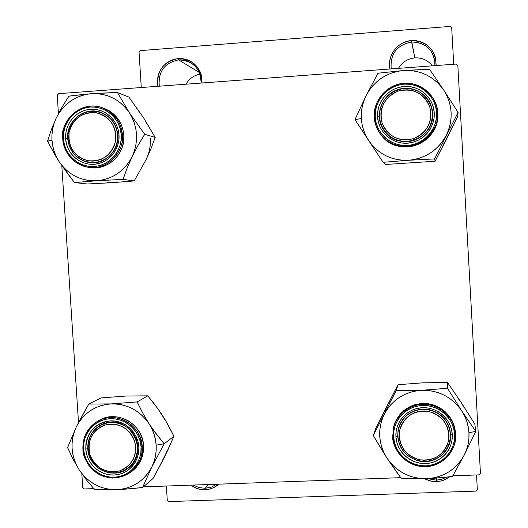 <?xml version="1.0" encoding="UTF-8"?>
<svg xmlns="http://www.w3.org/2000/svg" width="528" height="528" viewBox="0 0 528 528"><rect width="100%" height="100%" fill="white"/><g stroke="black" fill="none" stroke-linecap="round" stroke-linejoin="round"><path stroke-width="0.79" d="M201.109 83.068C200.488 68.336 192.991 60.608 178.616 59.895L178.286 58.529C193.466 59.281 201.386 67.439 202.052 82.995L201.373 75.28L199.835 71.075L197.518 67.274L194.515 64.02L190.945 61.433L186.945 59.618L182.675 58.634L178.286 58.529L178.616 59.895C183.13 59.585 187.315 60.614 191.176 62.984C198.152 67.756 201.465 74.448 201.109 83.068M205.201 488.294L211.299 487.146L216.751 484.229L211.299 487.146L205.201 488.294L208.685 484.513L205.201 488.294L198.997 487.582L193.228 485.067L198.997 487.582L205.201 488.294L205.042 489.72L205.201 488.294M218.79 484.156C214.876 487.621 210.296 489.476 205.042 489.72L200.693 489.443L196.462 488.314L190.707 485.159C195.01 488.327 199.789 489.845 205.042 489.72L209.345 489.139L213.431 487.72L218.79 484.156M436.366 480.13L441.725 479.279L446.688 477.14L441.725 479.279L437.144 480.091L436.366 480.13L436.465 478.144L436.366 480.13L427.601 478.672L436.366 480.13L436.425 481.589L436.366 480.13M449.77 476.764C445.856 479.761 441.408 481.371 436.425 481.589L431.884 481.305L424.393 478.777L430.228 480.982L436.425 481.589L440.92 480.988L445.196 479.53L449.77 476.764M414.856 57.889C422.07 57.565 427.898 60.218 432.34 65.842C427.898 60.218 422.07 57.565 414.856 57.889L411.503 40.57C427.363 41.309 435.587 49.639 436.174 65.558L435.521 57.658L433.937 53.368L431.548 49.48L428.432 46.154L424.723 43.514L420.552 41.659L416.09 40.663L411.503 40.57L411.609 41.976C424.802 42.214 432.584 48.827 434.96 61.802L434.953 65.644C434.412 50.576 426.631 42.682 411.609 41.976L414.856 57.889C407.675 58.654 402.217 62.146 398.468 68.363C402.217 62.146 407.675 58.654 414.856 57.889M199.353 72.508L178.616 59.895L199.353 72.508M167.284 500.465L166.373 486.024L167.284 500.465L168.511 501.6L476.19 491.099L168.511 501.6L167.284 500.465M141.273 87.523L139.029 51.916L141.273 87.523M477.352 489.845L476.527 474.969L477.352 489.845L476.19 491.099L477.352 489.845M453.717 64.251L451.678 27.542L450.371 26.4L140.125 50.629L139.029 51.916L140.125 50.629L450.371 26.4L451.678 27.542L453.717 64.251M480.447 473.26L457.842 65.545L456.152 64.066L58.621 93.68L57.235 95.324L58.43 113.626L57.235 95.324L58.621 93.68L456.152 64.066L457.842 65.545L480.447 473.26L478.942 474.877L452.793 475.814L478.942 474.877L480.447 473.26M400.811 477.668L143.326 486.849L400.811 477.668M93.878 488.611L84.295 488.948L93.878 488.611M82.724 487.496L81.833 473.768L82.724 487.496L84.295 488.948L82.724 487.496M78.5 422.479L61.809 165.673L78.5 422.479M399.61 417.166L400.006 415.952M101.528 165.891L100.333 165.442M389.961 68.996L389.717 61.109L390.793 56.635L392.713 52.437L395.406 48.675L398.765 45.5L402.673 43.032L406.976 41.369L411.503 40.57C397.756 41.276 386.885 55.671 389.961 68.996M157.852 86.288L157.575 78.573L158.572 74.197L160.38 70.099L162.934 66.436L166.129 63.334L169.851 60.931L173.956 59.308L178.286 58.529C163.383 61.604 156.578 70.851 157.852 86.288M159.284 86.183C158.063 71.564 164.505 62.799 178.616 59.895C164.505 62.799 158.063 71.564 159.284 86.183M199.993 74.164C193.862 75.346 189.215 78.692 186.047 84.19C189.215 78.692 193.862 75.346 199.993 74.164M391.222 68.904C390.047 53.948 396.845 44.972 411.609 41.976C396.845 44.972 390.047 53.948 391.222 68.904M140.303 113.428L128.905 97.086L117.46 92.539L128.905 97.086L143.55 117.757L155.199 137.405L151.034 148.5L146.177 159.522C149.371 152.81 150.751 145.728 150.328 138.27M55.704 156.182L59.017 161.495C54.879 155.027 52.536 147.932 51.988 140.204L47.843 141.062L50.186 146.243L59.017 161.495L74.455 182.563L87.298 183.995L74.455 182.563L96.875 180.754L122.984 179.381L127.169 168.016L132.198 156.526L138.098 145.286L144.679 134.29L129.433 112.834L117.46 92.539L91.285 93.68L68.864 96.142L62.152 106.894L56.199 118.114L51.407 129.538L47.553 141.082L55.704 156.182M117.863 135.168C115.249 119.651 106.313 111.613 91.054 111.065C76.052 113.817 68.257 123.017 67.69 138.679L65.637 138.679C64.581 124.014 76.19 110.233 90.486 109.296C104.768 108.141 118.186 120.173 119.011 134.937L117.863 135.168C119.335 151.239 103.897 165.574 88.598 162.459C76.322 159.476 69.353 151.549 67.69 138.679C65.974 121.275 84.209 106.385 100.307 112.174C110.728 116.127 116.582 123.79 117.863 135.168L119.011 134.937L118.84 140.356L117.645 145.629L115.467 150.559L112.405 154.961L108.563 158.657L104.108 161.515L99.191 163.416L94.024 164.294L88.783 164.116L83.688 162.895L78.923 160.67L74.672 157.529L71.102 153.602L68.336 149.028L66.495 143.992L65.637 138.679L65.802 133.287L66.977 128.033L69.128 123.116L72.164 118.714L75.973 115.005L80.414 112.134L85.318 110.207L90.486 109.296L95.733 109.448L100.848 110.649L105.64 112.86L109.916 116.002L113.52 119.942L116.299 124.529L118.153 129.598L119.011 134.937C120.054 149.695 108.299 163.449 94.024 164.294C79.754 165.356 66.482 153.351 65.637 138.679L67.69 138.679C70.277 154.103 79.174 162.129 94.373 162.756C109.402 160.096 117.236 150.896 117.863 135.168M62.812 138.963C62.825 147.253 69.571 163.898 88.037 167.277C112.952 170.722 125.215 144.672 122.423 134.785L121.222 134.785C122.813 143.768 115.282 164.287 94.169 166.558C72.963 167.112 63.043 147.886 63.452 138.831L62.766 138.943L63.452 138.831L64.376 144.58L66.376 150.031L69.359 154.981L73.227 159.232L77.827 162.631L82.982 165.033L88.499 166.36L94.169 166.558L99.766 165.607L105.079 163.548L109.91 160.459L114.068 156.46L117.388 151.694L119.737 146.355L121.037 140.646L121.222 134.785L120.298 128.997L118.285 123.519L115.276 118.543L111.375 114.279L106.748 110.887L101.561 108.491L96.023 107.191L90.341 107.026L84.744 108.009L79.444 110.101L74.633 113.21L70.508 117.229L67.228 121.988L64.898 127.314L63.624 133.003L63.452 138.831C61.875 129.921 69.227 109.441 90.341 107.026C111.593 106.333 121.664 125.671 121.222 134.785L122.423 134.785C124.153 153.74 106.108 170.696 88.037 167.277C73.24 163.865 64.838 154.427 62.812 138.963M89.542 167.515L96.043 167.818L101.792 166.841L107.257 164.729L112.22 161.555L116.49 157.443L119.902 152.552L122.318 147.068L123.651 141.2L123.849 135.181C122.371 121.882 115.566 112.86 103.448 108.101L101.937 107.587C114.107 112.372 120.938 121.433 122.423 134.785L120.932 126.991L119.15 122.661L116.444 118.246L110.385 112.075L104.986 108.808L101.937 107.587C82.698 100.379 60.7 118.133 62.766 138.937C64.792 154.407 73.214 163.852 88.037 167.277L89.602 167.528C107.6 170.933 125.565 154.051 123.849 135.181L122.423 134.785L123.849 135.181L122.892 129.235L120.833 123.598L117.737 118.496L113.731 114.114L108.973 110.623L103.646 108.167M146.216 122.496L155.199 137.405L144.679 134.29L155.199 137.405L151.034 148.5L146.177 159.522L134.211 180.926L122.984 179.381L134.211 180.926L112.358 182.668L87.298 183.995L112.358 182.668L107.059 182.662M148.229 154.466L146.177 159.522L143.504 164.254M117.612 181.969L112.358 182.668L134.211 180.926L146.177 159.522M96.875 180.754L91.337 180.748L85.859 179.995L80.52 178.51L75.425 176.332L70.646 173.481L66.271 170.016L62.377 165.997L59.017 161.495L56.265 156.572L54.153 151.325L52.721 145.84L51.988 140.204L51.982 134.521L52.688 128.878L54.1 123.38L56.199 118.114L58.945 113.164L62.291 108.629L66.185 104.577L70.554 101.079L75.339 98.195L80.447 95.977L85.787 94.459L91.285 93.68L96.829 93.641L102.34 94.354L107.705 95.799L112.847 97.964L117.671 100.795L122.093 104.26L126.034 108.299L129.433 112.834L132.218 117.784L134.35 123.077L135.795 128.608L136.521 134.29L136.514 140.026L135.782 145.702L134.336 151.239L132.198 156.526L129.406 161.482L126.014 166.016L122.074 170.056L117.658 173.527L112.847 176.378L107.719 178.556L102.366 180.022L96.875 180.754C80.916 181.223 68.303 174.801 59.017 161.495L70.211 177.124L74.138 182.068L75.035 182.53L96.875 180.754L122.984 179.381L123.242 178.84L122.397 179.414L123.242 178.84L127.169 168.016L132.198 156.526L138.098 145.286L144.421 134.831L144.355 133.795L129.433 112.834C137.9 126.885 138.824 141.451 132.198 156.526C124.555 171.072 112.781 179.144 96.875 180.754M101.937 107.587C75.775 99.178 58.971 128.258 62.806 138.91M144.679 134.29L144.355 133.795L144.421 134.831L144.679 134.29M117.79 93.034L116.879 92.578L110.517 92.73L91.285 93.68C107.296 93.06 120.014 99.442 129.433 112.834L117.79 93.034L116.879 92.578L117.79 93.034M69.445 96.096L68.607 96.683L62.152 106.894L56.199 118.114C63.683 103.594 75.379 95.449 91.285 93.68L74.309 95.416L68.864 96.142L68.607 96.683L69.445 96.096M47.81 140.547L47.843 141.062L51.988 140.204C51.526 132.469 52.932 125.11 56.199 118.114L51.407 129.538L47.553 141.082L47.876 141.577L47.81 140.547M74.138 182.068L75.035 182.53L74.138 182.068M88.044 162.36C103.224 163.66 113.032 156.776 117.473 141.709C118.727 126.007 112.035 115.916 97.396 111.428L96.65 112.88C110.385 117.091 116.668 126.568 115.493 141.306C111.329 155.443 102.122 161.905 87.872 160.69L83.437 159.35L79.352 157.146L75.755 154.163L72.798 150.513L70.587 146.342L69.208 141.808L68.713 137.082L69.115 132.343L70.409 127.769L72.541 123.545L75.431 119.823L78.969 116.754L83.028 114.451L87.437 113.012L92.037 112.477L96.65 112.88L101.099 114.206L105.211 116.404L108.821 119.394L111.804 123.05L114.028 127.235L115.414 131.795L115.909 136.541L115.493 141.306L114.18 145.886L112.028 150.117L109.118 153.839L105.56 156.895L101.488 159.185L97.073 160.604L92.473 161.113L87.872 160.69L88.044 162.36L87.872 160.69C74.21 156.446 67.96 146.995 69.115 132.343C73.207 118.232 82.381 111.745 96.65 112.88L97.396 111.428C82.196 110.227 72.422 117.137 68.066 132.165C66.832 147.774 73.491 157.839 88.044 162.36C73.491 157.839 66.832 147.774 68.066 132.165C72.422 117.137 82.196 110.227 97.396 111.428L100.307 112.174C113.619 117.935 119.255 128.192 117.216 142.936C112.504 157.007 102.967 163.515 88.598 162.459L89.153 162.551M120.503 472.105L119.592 470.897C105.692 473.543 95.825 468.197 90.004 454.852C86.988 440.636 91.945 430.709 104.887 425.073L104.834 423.291C91.054 429.304 85.767 439.877 88.981 455.011C95.185 469.227 105.692 474.923 120.503 472.105L115.401 473.081L110.18 472.956L105.079 471.728L100.313 469.458L96.083 466.237L92.578 462.218L89.951 457.571L88.308 452.489L87.727 447.203L88.222 441.936L89.786 436.913L92.347 432.359L95.799 428.472L99.983 425.41L104.834 423.291C130.106 413.992 150.262 453.024 128.02 468.25L120.503 472.105C134.35 466.158 139.676 455.572 136.475 440.345C130.205 426.063 119.658 420.38 104.834 423.291L104.887 425.073L100.683 426.862L96.928 429.469L93.766 432.775L91.318 436.669L89.668 440.992L88.882 445.579L88.994 450.259L90.004 454.852L91.859 459.175L94.499 463.076L97.819 466.402L101.693 469.016L105.976 470.831L110.504 471.761L115.097 471.788L119.592 470.897L123.803 469.121L127.578 466.534L130.759 463.228L133.234 459.334L134.904 454.997L135.696 450.397L135.59 445.691L134.581 441.078L132.713 436.735L130.053 432.821L126.713 429.495L122.819 426.875L118.516 425.08L113.975 424.156L109.375 424.156L104.887 425.073C118.8 422.341 128.7 427.68 134.581 441.078C137.584 455.374 132.587 465.313 119.592 470.897L120.503 472.105M397.742 89.661L398.185 91.073C413.061 87.747 423.581 93.014 429.746 106.874C432.821 121.763 427.39 132.35 413.464 138.64L414.018 140.336C428.861 133.637 434.643 122.357 431.363 106.498C424.802 91.727 413.596 86.117 397.742 89.661C412.751 84.157 430.498 94.948 432.359 110.801C433.33 125.011 427.211 134.858 414.018 140.336C401.716 143.616 391.684 140.296 383.929 130.37C373.791 116.635 381.209 94.677 397.742 89.661C382.978 96.426 377.236 107.692 380.53 123.46C387.024 138.158 398.185 143.781 414.018 140.336L413.464 138.64L417.978 136.64L422.03 133.795L425.462 130.225L428.135 126.06L429.957 121.46L430.848 116.602L430.775 111.679L429.746 106.874L427.786 102.373L424.987 98.36L421.45 94.981L417.311 92.367L412.738 90.625L407.9 89.813L402.983 89.965L398.185 91.073L393.683 93.093L389.651 95.944L386.245 99.521L383.592 103.686L381.79 108.273L380.912 113.111L380.992 118.015L382.021 122.8L383.962 127.274L386.747 131.274L390.258 134.647L394.376 137.267L398.93 139.022L403.755 139.854L408.659 139.722L413.464 138.64C398.6 141.88 388.12 136.6 382.021 122.8C378.932 107.996 384.318 97.416 398.185 91.073L397.742 89.661M429.257 409.669L428.908 411.523C443.362 416.189 449.889 425.977 448.503 440.88C443.962 455.09 434.181 461.373 419.159 459.723L418.869 461.017C434.874 462.779 445.295 456.086 450.133 440.946C451.618 425.066 444.655 414.638 429.257 409.669C442.444 413.411 449.579 422.044 450.655 435.554C451.249 451.678 434.663 464.897 418.869 461.017C402.97 455.796 396.132 445.038 398.343 428.723C403.405 414.203 413.708 407.854 429.257 409.669C413.233 407.999 402.844 414.718 398.099 429.825C396.64 445.612 403.564 456.007 418.869 461.017L419.159 459.723L414.493 458.231L410.203 455.882L406.441 452.753L403.359 448.972L401.062 444.675L399.656 440.042L399.181 435.23L399.656 430.439L401.062 425.845L403.359 421.628L406.448 417.938L410.21 414.929L414.513 412.718L419.179 411.378L424.043 410.975L428.908 411.523L433.587 412.995L437.903 415.345L441.685 418.473L444.794 422.268L447.097 426.578L448.516 431.237L448.991 436.069L448.503 440.88L447.071 445.487L444.754 449.717L441.646 453.4L437.857 456.397L433.541 458.594L428.868 459.908L424.01 460.291L419.159 459.723C404.785 455.024 398.284 445.262 399.656 430.439C404.111 416.262 413.86 409.952 428.908 411.523L429.257 409.669M152.711 429.172L149.12 423.859C153.278 430.386 155.628 437.488 156.156 445.17L163.878 443.804L163.845 443.289L156.387 434.161L149.12 423.859L142.751 413.068L137.128 401.927L147.814 395.835L155.324 405.22L162.274 415.1L168.406 425.443L173.943 436.253L164.168 443.791L152.711 429.172M87.78 448.681C90.341 463.927 99.185 472.085 114.305 473.147C129.254 470.969 137.042 462.158 137.683 446.708L138.851 446.932C139.88 461.465 128.179 474.646 113.975 475.055C99.792 475.682 86.599 463.485 85.767 449.031L87.78 448.681C87.509 438.491 91.582 430.736 99.983 425.41C115.025 415.932 137.181 428.393 137.683 446.708C137.986 455.618 134.772 462.799 128.02 468.25C113.249 480.473 88.255 468.25 87.78 448.681L85.767 449.031L85.932 443.738L87.107 438.603L89.245 433.825L92.268 429.594L96.063 426.056L100.478 423.364L105.356 421.608L110.497 420.869L115.718 421.172L120.8 422.506L125.565 424.822L129.815 428.036L133.393 432.016L136.158 436.616L137.999 441.652L138.851 446.932L138.673 452.245L137.478 457.4L135.313 462.185L132.264 466.422L128.449 469.946L124.007 472.619L119.123 474.349L113.975 475.055L108.768 474.731L103.699 473.372L98.967 471.049L94.743 467.834L91.192 463.868L88.447 459.287L86.612 454.278L85.767 449.031C86.381 432.67 94.624 423.284 110.497 420.869C124.7 420.156 138.032 432.386 138.851 446.932L137.683 446.708C135.089 431.369 126.205 423.205 111.032 422.215C96.109 424.479 88.354 433.303 87.78 448.681M132.356 470.976L136.224 467.353L139.616 462.64L142.025 457.321L143.359 451.585L143.557 445.672L142.223 446.635L140.309 437.672L136.831 430.96L134.211 427.627L130.951 424.492L127.05 421.74L122.569 419.549L117.652 418.097L112.477 417.509L107.283 417.859L102.293 419.107L95.172 422.783L89.027 428.696L85.213 435.263L83.061 443.593L82.896 449.024L83.589 449.117C82.031 440.306 89.351 420.387 110.352 418.638C131.492 418.579 141.491 437.89 141.049 446.84L143.557 445.672C142.963 424.142 117.051 409.391 99.251 420.314L97.733 421.159C115.612 410.197 141.629 425.014 142.223 446.635C142.6 457.076 138.864 465.538 131.023 472.019C139.933 462.904 143.669 454.443 142.223 446.635L141.049 446.84L140.131 441.124L138.131 435.673L135.142 430.696L131.267 426.386L126.667 422.915L121.506 420.407L116.002 418.961L110.352 418.638L104.788 419.437L99.508 421.337L94.73 424.255L90.625 428.076L87.351 432.663L85.041 437.831L83.767 443.388L83.589 449.117L84.506 454.799L86.493 460.218L89.463 465.175L93.304 469.465L97.878 472.943L103 475.464L108.484 476.929L114.121 477.286L119.691 476.52L124.978 474.652L129.782 471.755L133.914 467.947L137.221 463.36L139.564 458.179L140.857 452.602L141.049 446.84C142.619 455.717 135.122 475.682 114.121 477.286C93.034 477.206 83.18 458.007 83.589 449.117L82.936 448.978C82.632 436.729 87.562 427.456 97.733 421.159C87.536 427.475 82.592 436.762 82.896 449.018L83.312 452.437L85.239 459.017L88.559 465.029L93.093 470.171L98.624 474.177L101.673 475.688L104.867 476.843L112.299 478.064L122.206 476.692L131.023 472.019C119.473 479.714 107.771 479.84 95.924 472.395C86.988 464.211 82.665 456.436 82.942 449.071M159.047 410.744L165.455 420.242L173.943 436.253L164.868 456.271L153.047 478.493L142.567 487.502L151.846 466.91L164.168 443.791L173.943 436.253L167.429 450.971L162.208 460.858M164.927 419.833L158.842 410.018L147.814 395.835L125.974 396.04L101.079 397.914L125.974 396.04L147.814 395.835L137.128 401.927L111.19 403.9L88.79 404.052L101.079 397.914L88.79 404.052L76.283 426.901L67.571 447.632L72.831 458.792L79.068 469.649L86.302 479.754L94.301 489.218L105.039 489.76L123.004 489.383L142.567 487.502L153.047 478.493L162.142 461.657L166.907 451.354M111.19 403.9L116.708 404.026L122.186 404.89L127.525 406.474L132.634 408.745L137.432 411.682L141.827 415.219L145.741 419.298L149.12 423.859L151.886 428.815L154.004 434.075L155.437 439.56L156.156 445.17L156.149 450.806L155.417 456.377L153.971 461.776L151.846 466.91L149.068 471.702L145.688 476.065L141.768 479.919L137.379 483.206L132.587 485.866L127.486 487.852L122.159 489.139L116.701 489.7L111.197 489.529L105.745 488.631L100.439 487.014L95.37 484.717L90.625 481.78L86.275 478.243L82.401 474.177L79.068 469.649L76.322 464.726L74.23 459.505L72.805 454.067L72.085 448.503L72.079 442.913L72.785 437.389L74.197 432.016L76.283 426.901L79.015 422.116L82.348 417.754L86.222 413.879L90.572 410.566L95.33 407.873L100.412 405.841L105.732 404.507L111.19 403.9C127.116 403.762 139.762 410.414 149.12 423.859L142.751 413.068L137.452 402.428L136.547 401.953L111.19 403.9L88.79 404.052L88.532 404.573L89.364 404.026L88.532 404.573L85.318 410.045L76.283 426.901L67.822 447.11L67.888 448.127L72.831 458.792L79.068 469.649C70.745 455.704 69.815 441.454 76.283 426.901C83.734 412.837 95.37 405.174 111.19 403.9M131.023 472.019L132.396 470.95C140.204 464.495 143.926 456.067 143.557 445.672L142.606 439.798L140.56 434.194L137.485 429.086L133.505 424.657L128.773 421.087L123.479 418.513L117.817 417.028L112.015 416.698L106.293 417.523L99.139 420.374M67.571 447.632L67.888 448.127L67.822 447.11L67.571 447.632M93.984 488.717L94.875 489.199L99.752 489.535L116.701 489.7C100.835 489.694 88.288 483.008 79.068 469.649L86.302 479.754L94.301 489.218L94.875 489.199L93.984 488.717M141.986 487.522L142.824 486.981L151.846 466.91C144.236 480.988 132.521 488.585 116.701 489.7L135.703 488.261L142.567 487.502L142.824 486.981L141.986 487.522M163.911 444.319L163.878 443.804L156.156 445.17C156.598 452.859 155.159 460.106 151.846 466.91L163.911 444.319L163.845 443.289L163.911 444.319M137.452 402.428L136.547 401.953L137.452 402.428M448.648 134.059L446.431 139.267L457.75 116.365L458.08 112.378L457.75 116.365L435.125 161.231L434.623 158.915L458.08 112.378L443.804 90.163L429.601 69.386L403.504 70.495L378.008 73.214L366.036 95.766L354.974 119.592L368.617 140.488C364.287 133.835 361.865 126.522 361.363 118.556L355.278 119.566L355.311 120.1L383.117 162.294L385.433 164.485L383.117 162.294L408.593 160.274L434.623 158.915L435.125 161.231L385.433 164.485L435.125 161.231L446.431 139.267L443.56 144.151M432.597 113.131C431.897 98.815 418.625 87.179 404.369 88.328C388.417 91.205 380.061 100.716 379.302 116.86L377.553 116.833C376.57 101.719 389.03 87.476 404.217 86.48C419.384 85.252 433.508 97.634 434.247 112.867L432.597 113.131C435.283 139.062 397.485 152.288 383.929 130.37L380.688 123.941L379.302 116.86C379.929 101.257 387.895 91.78 403.201 88.44C418.862 88.163 428.578 95.614 432.359 110.801L432.597 113.131L434.247 112.867L434.009 118.45L432.689 123.889L430.333 128.984L427.04 133.525L422.928 137.353L418.163 140.303L412.929 142.276L407.431 143.194L401.874 143.022L396.475 141.768L391.439 139.484L386.958 136.257L383.209 132.211L380.318 127.505L378.411 122.311L377.553 116.833L377.777 111.276L379.078 105.857L381.407 100.775L384.674 96.235L388.753 92.4L393.492 89.43L398.713 87.424L404.217 86.48L409.781 86.625L415.199 87.853L420.268 90.123L424.776 93.35L428.558 97.403L431.468 102.135L433.389 107.356L434.247 112.867C435.211 128.08 422.598 142.289 407.431 143.194C392.278 144.316 378.312 131.967 377.553 116.833L379.302 116.86C381.902 132.759 391.261 141.022 407.392 141.636C421.648 140.785 433.501 127.426 432.597 113.131M380.906 134.713L385.084 139.22L390.067 142.804L395.663 145.345L401.663 146.738L407.84 146.936L413.952 145.913L419.773 143.728L425.066 140.441L429.64 136.198L433.31 131.142L435.93 125.486L437.402 119.427L437.501 111.329C437.659 101.277 425.429 81.477 402.719 83.378C380.345 86.869 372.814 107.831 374.293 117.143C374.26 122.239 376.358 127.954 380.602 134.31C387.559 144.943 407.411 150.968 421.456 142.395C433.983 132.158 439.369 122.265 437.613 112.715L436.597 112.702C438.194 121.961 430.003 143.141 407.563 145.523C385.057 146.137 374.715 126.337 375.23 116.998L374.293 117.15L375.23 116.998L376.16 122.925L378.226 128.542L381.348 133.637L385.414 138.019L390.258 141.511L395.71 143.979L401.551 145.339L407.563 145.523L413.516 144.533L419.179 142.402L424.34 139.207L428.789 135.069L432.359 130.152L434.907 124.641L436.339 118.747L436.597 112.702L435.666 106.735L433.587 101.086L430.439 95.964L426.34 91.575L421.456 88.084L415.978 85.622L410.111 84.295L404.078 84.143L398.132 85.166L392.482 87.331L387.347 90.552L382.932 94.703L379.401 99.62L376.88 105.118L375.474 110.986L375.23 116.998C373.646 107.811 381.645 86.678 404.078 84.143C426.65 83.378 437.151 103.297 436.597 112.702L437.613 112.715C440.715 142.844 397.426 159.02 380.602 134.31C376.807 129.235 374.708 123.512 374.293 117.15C374.708 123.506 376.807 129.228 380.602 134.31L380.906 134.713C397.657 159.317 440.755 143.207 437.666 113.223L437.547 111.731M408.593 160.274L402.725 160.274L396.917 159.509L391.268 157.991L385.876 155.753L380.84 152.83L376.233 149.266L372.134 145.127L368.617 140.488L365.739 135.425L363.548 130.02L362.083 124.364L361.363 118.556L361.409 112.695L362.208 106.88L363.766 101.204L366.036 95.766L368.999 90.664L372.59 85.978L376.761 81.787L381.434 78.17L386.536 75.187L391.974 72.89L397.663 71.313L403.504 70.495L409.391 70.442L415.226 71.168L420.908 72.646L426.347 74.864L431.435 77.781L436.095 81.345L440.24 85.496L443.804 90.163L446.714 95.264L448.932 100.716L450.404 106.418L451.123 112.279L451.064 118.186L450.226 124.047L448.635 129.756L446.318 135.221L443.309 140.336L439.659 145.022L435.442 149.193L430.723 152.783L425.588 155.727L420.13 157.984L414.427 159.502L408.593 160.274C391.664 160.789 378.332 154.196 368.617 140.488L382.78 161.786L383.731 162.254L408.593 160.274L434.623 158.915L434.9 158.36L434.003 158.954L434.9 158.36L457.796 112.939L457.736 111.863L443.804 90.163C452.661 104.636 453.499 119.651 446.318 135.221C438.068 150.229 425.495 158.585 408.593 160.274M458.08 112.378L457.736 111.863L457.796 112.939L458.08 112.378M429.937 69.901L428.98 69.432L422.902 69.551L403.504 70.495C420.499 69.821 433.937 76.375 443.804 90.163L429.601 69.386L428.98 69.432L429.937 69.901M378.622 73.168L377.731 73.768L366.036 95.766C374.114 80.784 386.602 72.356 403.504 70.495L378.008 73.214L377.731 73.768L378.622 73.168M355.252 119.038L355.278 119.566L361.363 118.556C360.947 110.583 362.505 102.986 366.036 95.766L354.974 119.592L355.311 120.1L355.252 119.038M382.78 161.786L383.731 162.254L382.78 161.786M385.117 410.566L387.281 405.524L375.929 428.083L373.283 435.475L375.929 428.083L398.053 384.707L396.205 390.542L373.283 435.475L386.925 458.08L401.234 478.295L420.149 478.843L433.231 478.375L452.443 476.474L464.171 455.182L475.781 431.402L461.696 410.804C466.052 417.529 468.475 424.849 468.956 432.769L475.477 431.416L475.444 430.888L461.696 410.804L447.493 388.291L447.539 382.503L461.116 402.382L474.83 424.083L475.781 431.402L474.83 424.083L461.116 402.382L463.874 407.253M397.637 436.418C400.211 452.126 409.51 460.522 425.548 461.604C441.434 459.347 449.79 450.252 450.615 434.32L452.285 434.531C453.235 449.519 440.682 463.122 425.608 463.558C410.546 464.218 396.667 451.658 395.921 436.762L397.637 436.418L398.343 428.723L400.138 423.74L402.917 419.232L406.567 415.378L410.936 412.348L415.853 410.263L421.113 409.207L426.499 409.233L431.792 410.329L436.768 412.467L441.223 415.543L444.972 419.443L447.863 424.004L449.77 429.033L450.655 435.554C449.163 451.13 440.59 459.822 424.928 461.617C409.2 460.251 400.105 451.849 397.637 436.418L395.921 436.762L396.145 431.303L397.439 426.017L399.755 421.087L403.009 416.717L407.068 413.068L411.781 410.289L416.975 408.474L422.44 407.708L427.977 408.012L433.363 409.378L438.392 411.761L442.88 415.067L446.635 419.166L449.526 423.898L451.433 429.092L452.285 434.531L452.041 440.015L450.727 445.328L448.384 450.265L445.104 454.634L441.012 458.271L436.28 461.036L431.079 462.818L425.608 463.558L420.083 463.221L414.718 461.835L409.715 459.439L405.26 456.139L401.531 452.047L398.666 447.335L396.772 442.174L395.921 436.762C394.951 421.872 407.345 408.236 422.44 407.708C437.521 406.949 451.559 419.536 452.285 434.531L450.615 434.32C448.008 418.519 438.662 410.111 422.565 409.108C406.705 411.464 398.396 420.565 397.637 436.418M455.618 434.089L455.611 434.234C455.532 425.852 449.156 410.032 430.934 405.095C412.084 400.574 395.611 415.503 393.69 426.881L392.667 436.722L393.611 436.854C392.04 427.772 400 407.233 422.308 405.405C444.741 405.319 455.176 425.212 454.615 434.438L455.611 434.234L454.595 427.086L452.371 421.179L449.005 415.82L444.629 411.22L439.421 407.563L433.607 405.009L427.409 403.656L421.093 403.557L414.902 404.705L409.094 407.068L403.907 410.533L399.538 414.968L396.172 420.189L393.69 426.881L395.934 421.06L399.32 415.82L403.702 411.365L408.916 407.88L414.751 405.511L420.968 404.356L427.317 404.461L433.534 405.821L439.382 408.388L444.609 412.051L449.005 416.678L452.384 422.063L454.621 427.997L455.644 434.96L455.611 434.234L454.615 434.438L453.697 428.551L451.631 422.928L448.503 417.806L444.431 413.365L439.58 409.794L434.135 407.213L428.3 405.735L422.308 405.405L416.394 406.237L410.777 408.197L405.669 411.213L401.28 415.16L397.762 419.892L395.261 425.225L393.855 430.947L393.611 436.854L394.535 442.708L396.581 448.292L399.683 453.394L403.722 457.816L408.54 461.393L413.952 463.987L419.76 465.491L425.74 465.854L431.66 465.056L437.29 463.122L442.418 460.132L446.84 456.199L450.391 451.473L452.932 446.127L454.357 440.378L454.615 434.438C456.199 443.593 448.048 464.171 425.74 465.854C403.366 465.795 393.089 446.021 393.611 436.854L392.667 436.735L393.69 426.881L392.667 436.729C393.499 453.235 408.745 467.207 425.449 466.673C442.16 466.382 456.304 451.585 455.644 434.96C457.083 444.609 447.889 465.544 425.106 466.666C402.382 466.105 392.212 446.107 392.667 436.742M390.093 400.811L387.281 405.524L398.053 384.707L422.869 382.813L447.539 382.503L447.493 388.291L421.648 390.284L396.205 390.542L398.053 384.707L422.869 382.813L447.539 382.503L461.116 402.382L457.736 397.901M421.648 390.284L427.495 390.41L433.297 391.288L438.953 392.911L444.352 395.254L449.414 398.27L454.04 401.907L458.159 406.111L461.696 410.804L464.587 415.912L466.785 421.337L468.25 426.987L468.956 432.769L468.897 438.577L468.065 444.312L466.481 449.882L464.171 455.182L461.175 460.126L457.552 464.62L453.354 468.6L448.661 471.992L443.56 474.738L438.128 476.791L432.458 478.124L426.664 478.705L420.823 478.54L415.048 477.616L409.438 475.959L404.078 473.596L399.069 470.573L394.495 466.937L390.423 462.746L386.925 458.08L384.067 453.017L381.896 447.638L380.437 442.035L379.731 436.306L379.777 430.544L380.576 424.849L382.127 419.311L384.391 414.038L387.334 409.101L390.911 404.6L395.056 400.607L399.703 397.188L404.778 394.403L410.183 392.297L415.84 390.918L421.648 390.284C438.544 390.119 451.895 396.964 461.696 410.804L447.83 388.806L446.879 388.318L421.648 390.284L396.205 390.542L395.927 391.083L396.812 390.515L395.927 391.083L373.553 434.94L373.619 435.989L376.715 441.421L386.925 458.08C378.233 443.725 377.388 429.046 384.391 414.038C392.423 399.538 404.844 391.618 421.648 390.284M455.644 434.96L454.634 427.244L452.516 421.476L449.302 416.209L445.117 411.649L440.134 407.979L434.537 405.332L428.545 403.808L422.393 403.471L416.315 404.329L410.546 406.349L405.306 409.444L400.792 413.503L397.181 418.361L393.901 426.116M373.283 435.475L373.619 435.989L373.553 434.94L373.283 435.475M400.897 477.781L401.848 478.269L407.682 478.592L426.664 478.705C409.827 478.718 396.581 471.841 386.925 458.08L397.525 473.299L401.234 478.295L401.848 478.269L400.897 477.781M451.823 476.494L452.72 475.933L464.171 455.182C455.968 469.702 443.461 477.543 426.664 478.705L445.83 477.239L452.443 476.474L452.72 475.933L451.823 476.494M475.504 431.944L475.477 431.416L468.956 432.769C469.352 440.689 467.755 448.16 464.171 455.182L475.781 431.402L475.444 430.888L475.504 431.944M447.83 388.806L446.879 388.318L447.83 388.806M374.293 117.143C373.217 100.531 386.681 84.777 403.366 83.305C420.031 81.589 435.956 94.637 437.501 111.329"/></g></svg>
